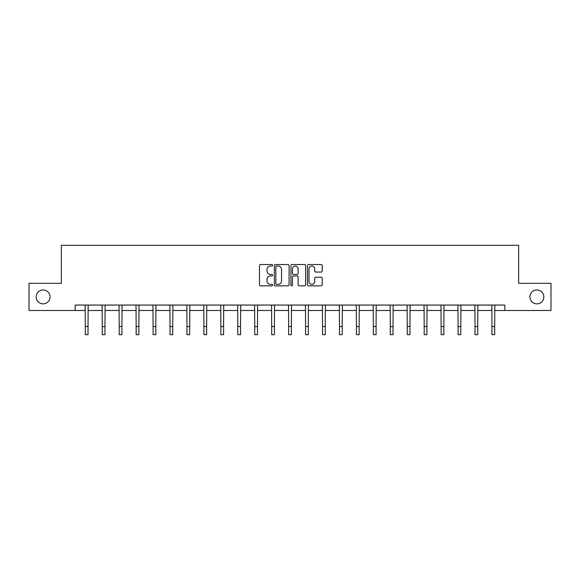 <?xml version="1.0" encoding="UTF-8"?>
<svg xmlns="http://www.w3.org/2000/svg" width="580" height="580" viewBox="0 0 580 580"><rect width="100%" height="100%" fill="white"/><g stroke="black" fill="none" stroke-linecap="round" stroke-linejoin="round"><path stroke-width="0.87" d="M272.622 265.277A0.747 0.747 0 0 0 271.875 264.531L260.55 264.531A1.066 1.066 0 0 0 259.485 265.596L259.485 284.787A1.066 1.066 0 0 0 260.55 285.853L271.875 285.853A0.747 0.747 0 0 0 272.622 285.106A0.747 0.747 0 0 0 271.875 284.36L270.411 284.36A3.415 3.415 0 0 1 266.996 280.945L266.996 279.35A3.415 3.415 0 0 1 270.411 275.935L271.875 275.935A0.747 0.747 0 0 0 272.622 275.188A0.747 0.747 0 0 0 271.875 274.442L270.411 274.442A3.415 3.415 0 0 1 266.996 271.034L266.996 269.432A3.415 3.415 0 0 1 270.411 266.024L271.875 266.024A0.747 0.747 0 0 0 272.622 265.277M529.932 296.916A6.953 6.953 0 0 0 536.877 303.862A6.953 6.953 0 0 0 543.83 296.916A6.953 6.953 0 0 0 536.877 289.964A6.953 6.953 0 0 0 529.932 296.916M36.17 296.916A6.953 6.953 0 0 0 43.123 303.862A6.953 6.953 0 0 0 50.069 296.916A6.953 6.953 0 0 0 43.123 289.964A6.953 6.953 0 0 0 36.17 296.916M321.161 272.049A1.066 1.066 0 0 0 322.226 270.976L322.226 265.596A1.066 1.066 0 0 0 321.161 264.531L308.575 264.531A1.066 1.066 0 0 0 307.509 265.596L307.509 284.787A1.066 1.066 0 0 0 308.575 285.853L321.161 285.853A1.066 1.066 0 0 0 322.226 284.787L322.226 278.284A1.066 1.066 0 0 0 321.161 277.218L315.774 277.218A1.066 1.066 0 0 0 314.708 278.284L314.708 281.51A2.849 2.849 0 0 1 311.859 284.36A2.849 2.849 0 0 1 309.002 281.51L309.002 268.873A2.849 2.849 0 0 1 311.859 266.024A2.849 2.849 0 0 1 314.708 268.873L314.708 270.976A1.066 1.066 0 0 0 315.774 272.049L321.161 272.049M75.161 310.488L29 310.488L29 283.337L61.364 283.337L61.364 245.318L518.636 245.318L518.636 283.337L551 283.337L551 310.488L504.839 310.488L504.839 305.058L75.161 305.058L75.161 310.488L85.318 310.488M289.065 265.596A1.066 1.066 0 0 0 287.999 264.531L275.42 264.531A1.066 1.066 0 0 0 274.355 265.596L274.355 284.787A1.066 1.066 0 0 0 275.42 285.853L287.999 285.853A1.066 1.066 0 0 0 289.065 284.787L289.065 265.596M292.001 264.531L304.58 264.531A1.066 1.066 0 0 1 305.645 265.596L305.645 284.787A1.066 1.066 0 0 1 304.58 285.853L299.193 285.853A1.066 1.066 0 0 1 298.127 284.787L298.127 277.001A1.066 1.066 0 0 0 297.062 275.935L293.494 275.935A1.066 1.066 0 0 0 292.429 277.001L292.429 285.106A0.747 0.747 0 0 1 291.682 285.853A0.747 0.747 0 0 1 290.935 285.106L290.935 265.596A1.066 1.066 0 0 1 292.001 264.531M88.029 310.488L102.261 310.488M104.973 310.488L119.204 310.488M121.916 310.488L136.148 310.488M138.867 310.488L153.091 310.488M155.81 310.488L170.034 310.488M172.753 310.488L186.977 310.488M189.696 310.488L203.921 310.488M206.639 310.488L220.864 310.488M223.583 310.488L237.807 310.488M240.526 310.488L254.758 310.488M257.469 310.488L271.701 310.488M274.412 310.488L288.644 310.488M291.356 310.488L305.587 310.488M308.299 310.488L322.531 310.488M325.242 310.488L339.474 310.488M342.193 310.488L356.417 310.488M359.136 310.488L373.361 310.488M376.079 310.488L390.304 310.488M393.022 310.488L407.247 310.488M409.966 310.488L424.19 310.488M426.909 310.488L441.134 310.488M443.852 310.488L458.084 310.488M460.796 310.488L475.027 310.488M477.739 310.488L491.971 310.488M494.682 310.488L504.839 310.488M276.595 266.024A0.747 0.747 0 0 0 275.848 266.771L275.848 283.613A0.747 0.747 0 0 0 276.595 284.36L278.139 284.36A3.415 3.415 0 0 0 281.554 280.945L281.554 269.432A3.415 3.415 0 0 0 278.139 266.024L276.595 266.024M298.127 268.924A2.849 2.849 0 0 0 295.278 266.075A2.849 2.849 0 0 0 292.429 268.924L292.429 273.376A1.066 1.066 0 0 0 293.494 274.442L297.062 274.442A1.066 1.066 0 0 0 298.127 273.376L298.127 268.924M85.18 305.058L85.318 326.533L88.029 326.533L88.167 305.058M85.318 326.533L85.318 334.682L88.029 334.682L88.029 326.533M102.124 305.058L102.261 326.533L104.973 326.533L105.11 305.058M102.261 326.533L102.261 334.682L104.973 334.682L104.973 326.533M119.067 305.058L119.204 326.533L121.916 326.533L122.054 305.058M119.204 326.533L119.204 334.682L121.916 334.682L121.916 326.533M136.01 305.058L136.148 326.533L138.867 326.533L139.004 305.058M136.148 326.533L136.148 334.682L138.867 334.682L138.867 326.533M152.953 305.058L153.091 326.533L155.81 326.533L155.947 305.058M153.091 326.533L153.091 334.682L155.81 334.682L155.81 326.533M169.897 305.058L170.034 326.533L172.753 326.533L172.891 305.058M170.034 326.533L170.034 334.682L172.753 334.682L172.753 326.533M186.84 305.058L186.977 326.533L189.696 326.533L189.834 305.058M186.977 326.533L186.977 334.682L189.696 334.682L189.696 326.533M203.783 305.058L203.921 326.533L206.639 326.533L206.777 305.058M203.921 326.533L203.921 334.682L206.639 334.682L206.639 326.533M220.726 305.058L220.864 326.533L223.583 326.533L223.72 305.058M220.864 326.533L220.864 334.682L223.583 334.682L223.583 326.533M237.677 305.058L237.807 326.533L240.526 326.533L240.664 305.058M237.807 326.533L237.807 334.682L240.526 334.682L240.526 326.533M254.62 305.058L254.758 326.533L257.469 326.533L257.607 305.058M254.758 326.533L254.758 334.682L257.469 334.682L257.469 326.533M271.563 305.058L271.701 326.533L274.412 326.533L274.55 305.058M271.701 326.533L271.701 334.682L274.412 334.682L274.412 326.533M288.507 305.058L288.644 326.533L291.356 326.533L291.493 305.058M288.644 326.533L288.644 334.682L291.356 334.682L291.356 326.533M305.45 305.058L305.587 326.533L308.299 326.533L308.437 305.058M305.587 326.533L305.587 334.682L308.299 334.682L308.299 326.533M322.393 305.058L322.531 326.533L325.242 326.533L325.38 305.058M322.531 326.533L322.531 334.682L325.242 334.682L325.242 326.533M339.336 305.058L339.474 326.533L342.193 326.533L342.323 305.058M339.474 326.533L339.474 334.682L342.193 334.682L342.193 326.533M356.279 305.058L356.417 326.533L359.136 326.533L359.274 305.058M356.417 326.533L356.417 334.682L359.136 334.682L359.136 326.533M373.223 305.058L373.361 326.533L376.079 326.533L376.217 305.058M373.361 326.533L373.361 334.682L376.079 334.682L376.079 326.533M390.166 305.058L390.304 326.533L393.022 326.533L393.16 305.058M390.304 326.533L390.304 334.682L393.022 334.682L393.022 326.533M407.109 305.058L407.247 326.533L409.966 326.533L410.103 305.058M407.247 326.533L407.247 334.682L409.966 334.682L409.966 326.533M424.052 305.058L424.19 326.533L426.909 326.533L427.047 305.058M424.19 326.533L424.19 334.682L426.909 334.682L426.909 326.533M440.996 305.058L441.134 326.533L443.852 326.533L443.99 305.058M441.134 326.533L441.134 334.682L443.852 334.682L443.852 326.533M457.946 305.058L458.084 326.533L460.796 326.533L460.933 305.058M458.084 326.533L458.084 334.682L460.796 334.682L460.796 326.533M474.889 305.058L475.027 326.533L477.739 326.533L477.876 305.058M475.027 326.533L475.027 334.682L477.739 334.682L477.739 326.533M491.833 305.058L491.971 326.533L494.682 326.533L494.82 305.058M491.971 326.533L491.971 334.682L494.682 334.682L494.682 326.533"/></g></svg>
